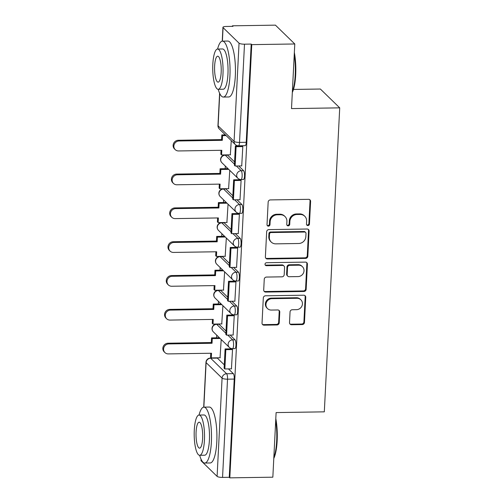 <?xml version="1.0" encoding="UTF-8"?>
<svg xmlns="http://www.w3.org/2000/svg" width="503" height="503" viewBox="0 0 503 503"><rect width="100%" height="100%" fill="white"/><g stroke="black" fill="none" stroke-linecap="round" stroke-linejoin="round"><path stroke-width="0.75" d="M307.893 225.551A1.534 1.44 134.2 0 0 309.458 224.036L310.603 201.426A2.194 2.056 134.2 0 0 308.591 199.333L270.394 199.911A2.194 2.056 134.2 0 0 268.162 202.074L267.018 224.69A1.534 1.44 134.2 0 0 268.426 226.155A1.534 1.44 134.2 0 0 269.985 224.64L270.136 221.716A7.023 6.577 134.2 0 1 277.272 214.8L280.454 214.756A7.023 6.577 134.2 0 1 285.006 216.529A7.023 6.577 134.2 0 1 286.899 221.458L286.754 224.388A1.534 1.44 134.2 0 0 288.162 225.853A1.534 1.44 134.2 0 0 289.722 224.338L289.873 221.414A7.023 6.577 134.2 0 1 297.003 214.498L300.19 214.454A7.023 6.577 134.2 0 1 304.743 216.227A7.023 6.577 134.2 0 1 306.635 221.157L306.484 224.087A1.534 1.44 134.2 0 0 307.893 225.551M306.66 224.847A1.534 1.44 134.2 0 0 308.892 223.489L310.037 200.879A2.194 2.056 134.2 0 0 309.703 199.641M267.187 225.451A1.534 1.44 134.2 0 0 269.426 224.093L269.57 221.169L270.136 221.716M286.924 225.149A1.534 1.44 134.2 0 0 289.156 223.791L289.307 220.867L289.873 221.414M225.998 331.031L219.069 324.29A4.477 1.144 -90.9 0 0 218.78 324.152L216.403 324.19A4.477 1.144 89.1 0 1 216.692 324.322L225.885 333.269M227.714 297.204L220.786 290.464A4.477 1.144 -90.9 0 0 220.496 290.325L218.12 290.363A4.477 1.144 89.1 0 1 218.409 290.501L227.601 299.448M229.425 263.383L222.496 256.637A4.477 1.144 -90.9 0 0 222.207 256.505L219.83 256.536A4.477 1.144 89.1 0 1 220.119 256.675L229.311 265.622M231.141 229.557L224.212 222.816A4.477 1.144 -90.9 0 0 223.923 222.678L221.546 222.716A4.477 1.144 89.1 0 1 221.836 222.848L231.028 231.795M232.858 195.73L225.922 188.99A4.477 1.144 -90.9 0 0 225.633 188.851L223.257 188.889A4.477 1.144 89.1 0 1 223.546 189.027L232.738 197.975M234.568 161.909L227.639 155.163A4.477 1.144 -90.9 0 0 227.35 155.025L224.973 155.062A4.477 1.144 89.1 0 1 225.262 155.201L234.455 164.148M289.514 322.649A2.194 2.056 134.2 0 0 291.526 324.743L302.24 324.58A2.194 2.056 134.2 0 0 304.472 322.417L305.742 297.304A2.194 2.056 134.2 0 0 303.73 295.211L265.534 295.795A2.194 2.056 134.2 0 0 263.308 297.952L262.032 323.071A2.194 2.056 134.2 0 0 264.05 325.164L276.99 324.963A2.194 2.056 134.2 0 0 279.222 322.807L279.769 312.055A2.194 2.056 134.2 0 0 277.75 309.961L271.331 310.062A5.873 5.495 134.2 0 1 267.527 308.578A5.873 5.495 134.2 0 1 266.452 302.353A5.873 5.495 134.2 0 1 271.909 298.675L297.053 298.292A5.873 5.495 134.2 0 1 300.863 299.775A5.873 5.495 134.2 0 1 301.938 306A5.873 5.495 134.2 0 1 296.481 309.678L292.287 309.741A2.194 2.056 134.2 0 0 290.055 311.898L289.514 322.649M239.044 43.157L223.081 27.621A4.477 1.075 2.9 0 1 222.936 27.332A4.477 1.075 2.9 0 1 226.275 26.458L232.977 26.357L232.417 25.81L275.437 25.15L294.783 43.975L291.507 108.591L339.72 107.849L324.316 411.844L276.109 412.579L272.84 477.19L229.814 477.85L251.764 44.635L251.198 44.082L244.496 44.189L239.522 142.406A4.477 1.144 89.1 0 1 238.46 145.782L245.162 145.681A4.477 1.144 89.1 0 0 246.225 142.305L239.522 142.406A4.477 1.075 2.9 0 1 234.071 141.374L239.044 43.157A4.477 1.075 2.9 0 0 244.496 44.189M294.783 43.975L251.764 44.635M305.598 258.391A2.194 2.056 134.2 0 0 307.823 256.228L309.1 231.116A2.194 2.056 134.2 0 0 307.082 229.022L268.891 229.601A2.194 2.056 134.2 0 0 266.659 231.764L265.389 256.876A2.194 2.056 134.2 0 0 267.401 258.976L305.598 258.391L305.032 257.844A2.194 2.056 134.2 0 0 307.264 255.681L308.534 230.569A2.194 2.056 134.2 0 0 308.194 229.33M307.421 264.213L306.151 289.326A2.194 2.056 134.2 0 1 303.919 291.482L265.722 292.067A2.194 2.056 134.2 0 1 263.71 289.973L264.257 279.228A2.194 2.056 134.2 0 1 266.483 277.065L281.976 276.826A2.194 2.056 134.2 0 0 284.201 274.669L284.566 267.539A2.194 2.056 134.2 0 0 282.554 265.439L266.427 265.691A1.534 1.44 134.2 0 1 265.144 263.673A1.534 1.44 134.2 0 1 266.577 262.711L305.409 262.113A2.194 2.056 134.2 0 1 307.421 264.213L306.855 263.66L305.585 288.772L306.151 289.326M217.359 358.111L210.656 358.218A4.477 1.144 89.1 0 0 210.367 358.079L217.07 357.979A4.477 1.144 89.1 0 1 217.359 358.111L224.288 364.857M228.444 368.9L233.323 373.647L226.62 373.748A4.477 1.144 89.1 0 1 227.526 379.18L222.552 477.404A4.477 1.075 -177.1 0 1 217.101 476.372L201.137 460.842A4.477 1.075 -177.1 0 1 200.993 460.547L201.055 459.233M232.417 25.81L232.386 26.363M225.313 166.04L225.174 168.687M223.596 199.867L223.464 202.514M221.886 233.694L221.748 236.341M220.169 267.514L220.037 270.161M218.459 301.341L218.321 303.988M216.743 335.168L216.611 337.815M293.475 89.44L320.367 89.025L339.72 107.849M229.814 477.85L229.255 477.303L222.552 477.404M230.324 154.817L231.273 140.626M241.717 165.908L242.817 146.499L242.025 145.732M240 199.729L241.1 180.319L240.245 179.722M228.607 188.644L229.764 170.379M238.29 233.555L239.39 214.146L238.529 213.542M226.897 222.471L228.054 204.205M236.573 267.382L237.674 247.973L236.819 247.369M225.181 256.291L226.337 238.026M234.863 301.203L235.964 281.799L235.102 281.196M223.47 290.118L224.627 271.853M233.147 335.029L234.247 315.62L233.392 315.016M221.754 323.945L222.911 305.679M231.437 368.856L232.531 349.447L231.676 348.843M230.154 335.073L235.033 339.821L232.656 339.858A4.477 1.144 89.1 0 1 233.581 344.737A4.477 1.144 89.1 0 1 232.505 348.667L234.882 348.629A4.477 1.144 -90.9 0 0 235.964 344.7A4.477 1.144 -90.9 0 0 235.033 339.821M231.87 301.253L236.75 305.994L234.367 306.031A4.477 1.144 89.1 0 1 235.297 310.911A4.477 1.144 89.1 0 1 234.216 314.84L236.599 314.803A4.477 1.144 -90.9 0 0 237.674 310.879A4.477 1.144 -90.9 0 0 236.75 305.994M233.581 267.426L238.46 272.173L236.083 272.205A4.477 1.144 89.1 0 1 237.007 277.09A4.477 1.144 89.1 0 1 235.932 281.02L238.309 280.982A4.477 1.144 -90.9 0 0 239.39 277.052A4.477 1.144 -90.9 0 0 238.46 272.173M235.297 233.599L240.176 238.347L237.793 238.384A4.477 1.144 89.1 0 1 238.724 243.263A4.477 1.144 89.1 0 1 237.642 247.193L240.025 247.155A4.477 1.144 -90.9 0 0 241.1 243.226A4.477 1.144 -90.9 0 0 240.176 238.347M237.007 199.773L241.886 204.52L239.51 204.558A4.477 1.144 89.1 0 1 240.434 209.437A4.477 1.144 89.1 0 1 239.359 213.366L241.736 213.329A4.477 1.144 -90.9 0 0 242.817 209.405A4.477 1.144 -90.9 0 0 241.886 204.52M238.724 165.952L243.603 170.699L241.22 170.731A4.477 1.144 89.1 0 1 242.15 175.616A4.477 1.144 89.1 0 1 241.069 179.54L243.452 179.508A4.477 1.144 -90.9 0 0 244.527 175.578A4.477 1.144 -90.9 0 0 243.603 170.699M220.044 357.765L221.201 339.5M229.255 477.303L234.228 379.08A4.477 1.144 -90.9 0 0 233.323 373.647M251.198 44.082L246.225 142.305M304.743 216.227L304.177 215.68A7.023 6.577 134.2 0 0 299.625 213.901L300.19 214.454M289.307 220.867A7.023 6.577 134.2 0 1 296.443 213.951L299.625 213.901M285.006 216.529L284.447 215.982A7.023 6.577 134.2 0 0 279.888 214.203L280.454 214.756M269.57 221.169A7.023 6.577 134.2 0 1 276.707 214.253L279.888 214.203M265.722 258.114A2.194 2.056 134.2 0 0 266.835 258.423L305.032 257.844M306.006 233.505A1.534 1.44 134.2 0 0 304.598 232.034L271.073 232.549A1.534 1.44 134.2 0 0 269.514 234.058L269.356 237.146A7.023 6.577 134.2 0 0 271.243 242.075A7.023 6.577 134.2 0 0 275.801 243.854L298.719 243.502A7.023 6.577 134.2 0 0 305.849 236.586L306.006 233.505M305.598 232.424L305.032 231.877A1.534 1.44 134.2 0 0 304.032 231.487L304.598 232.034M271.243 242.075L270.683 241.528A7.023 6.577 134.2 0 1 268.791 236.599L268.948 233.511A1.534 1.44 134.2 0 1 270.507 231.996L304.032 231.487M264.05 291.212A2.194 2.056 134.2 0 0 265.163 291.52L303.353 290.935A2.194 2.056 134.2 0 0 305.585 288.772M283.975 265.999L283.409 265.446A2.194 2.056 134.2 0 0 281.988 264.892L265.861 265.138L266.427 265.691M265.188 264.98A1.534 1.44 134.2 0 0 265.861 265.138M298.046 276.581A5.873 5.495 134.2 0 0 303.51 272.903A5.873 5.495 134.2 0 0 302.435 266.678A5.873 5.495 134.2 0 0 298.625 265.194L289.766 265.333A2.194 2.056 134.2 0 0 287.534 267.489L287.175 274.619A2.194 2.056 134.2 0 0 289.187 276.719L298.046 276.581M302.435 266.678L301.869 266.131A5.873 5.495 134.2 0 0 298.059 264.647L298.625 265.194M287.766 276.16L287.2 275.613A2.194 2.056 134.2 0 1 286.609 274.072L286.974 266.942A2.194 2.056 134.2 0 1 289.2 264.779L298.059 264.647M306.855 263.66A2.194 2.056 134.2 0 0 306.522 262.421M300.863 299.775L300.297 299.222A5.873 5.495 134.2 0 0 296.493 297.738L297.053 298.292M267.527 308.578L266.961 308.025A5.873 5.495 134.2 0 1 265.886 301.8A5.873 5.495 134.2 0 1 271.343 298.122L296.493 297.738M262.371 324.303A2.194 2.056 134.2 0 0 263.484 324.617L276.43 324.416A2.194 2.056 134.2 0 0 278.656 322.253L279.203 311.508A2.194 2.056 134.2 0 0 278.863 310.269M289.847 323.888A2.194 2.056 134.2 0 0 290.96 324.196L301.681 324.033A2.194 2.056 134.2 0 0 303.906 321.87L305.183 296.757A2.194 2.056 134.2 0 0 304.843 295.519M175.239 149.649L174.503 148.938A5.143 4.816 -45.8 0 1 173.56 143.487A5.143 4.816 -45.8 0 1 178.345 140.262L179.081 140.978A5.143 4.816 134.2 0 0 174.296 144.198A5.143 4.816 134.2 0 0 175.239 149.649A5.143 4.816 134.2 0 0 178.571 150.95L221.81 150.29L221.571 154.949L230.556 154.817M221.571 154.949L220.842 154.239L221.037 150.303M178.345 140.262L221.584 139.601L221.817 134.942L222.552 135.653L226.111 135.603M225.375 134.886L221.817 134.942M242.188 145.889L235.373 145.996L234.398 165.292L235.127 166.009L236.108 146.706L242.811 146.606M235.127 166.009L241.83 165.902M235.373 145.996L236.108 146.706M179.081 140.978L222.313 140.318L222.552 135.653M222.313 140.318L221.584 139.601M173.522 183.476L172.793 182.765A5.143 4.816 -45.8 0 1 171.85 177.308A5.143 4.816 -45.8 0 1 176.635 174.088L177.364 174.805A5.143 4.816 134.2 0 0 172.586 178.024A5.143 4.816 134.2 0 0 173.522 183.476A5.143 4.816 134.2 0 0 176.861 184.777L220.094 184.117L219.861 188.776L228.84 188.638M219.861 188.776L219.126 188.065L219.327 184.129M176.635 174.088L219.868 173.428L220.107 168.763L220.836 169.48L228.72 169.36M227.985 168.643L220.107 168.763M240.478 179.716L233.662 179.823L232.682 199.119L233.417 199.829L234.392 180.533L241.094 180.432M233.417 199.829L240.12 199.729M233.662 179.823L234.392 180.533M177.364 174.805L220.603 174.139L220.836 169.48M220.603 174.139L219.868 173.428M171.812 217.302L171.077 216.586A5.143 4.816 -45.8 0 1 170.133 211.134A5.143 4.816 -45.8 0 1 174.918 207.915L175.654 208.626A5.143 4.816 134.2 0 0 170.869 211.851A5.143 4.816 134.2 0 0 171.812 217.302A5.143 4.816 134.2 0 0 175.145 218.604L218.384 217.937L218.145 222.603L227.13 222.464M218.145 222.603L217.415 221.886L217.61 217.95M174.918 207.915L218.157 207.255L218.39 202.59L219.126 203.306L227.004 203.181M226.275 202.47L218.39 202.59M238.762 213.542L231.946 213.643L230.971 232.939L231.701 233.656L232.682 214.36L239.384 214.253M231.701 233.656L238.403 233.555M231.946 213.643L232.682 214.36M175.654 208.626L218.887 207.965L219.126 203.306M218.887 207.965L218.157 207.255M170.096 251.123L169.366 250.412A5.143 4.816 -45.8 0 1 168.423 244.961A5.143 4.816 -45.8 0 1 173.208 241.736L173.937 242.452A5.143 4.816 134.2 0 0 169.159 245.671A5.143 4.816 134.2 0 0 170.096 251.123A5.143 4.816 134.2 0 0 173.434 252.424L216.667 251.764L216.435 256.429L225.413 256.291M216.435 256.429L215.699 255.713L215.9 251.777M173.208 241.736L216.441 241.075L216.68 236.416L217.409 237.127L225.294 237.007M224.558 236.297L216.68 236.416M237.051 247.363L230.236 247.47L229.255 266.766L229.99 267.483L230.965 248.18L237.668 248.08M229.99 267.483L236.693 267.376M230.236 247.47L230.965 248.18M173.937 242.452L217.177 241.792L217.409 237.127M217.177 241.792L216.441 241.075M168.386 284.95L167.65 284.239A5.143 4.816 -45.8 0 1 166.707 278.781A5.143 4.816 -45.8 0 1 171.492 275.562L172.227 276.279A5.143 4.816 134.2 0 0 167.442 279.498A5.143 4.816 134.2 0 0 168.386 284.95A5.143 4.816 134.2 0 0 171.718 286.251L214.957 285.591L214.718 290.25L223.703 290.112M214.718 290.25L213.989 289.539L214.184 285.603M171.492 275.562L214.731 274.902L214.963 270.243L215.699 270.954L223.577 270.834M222.848 270.117L214.963 270.243M235.335 281.19L228.519 281.296L227.545 300.593L228.274 301.303L229.255 282.007L235.957 281.906M228.274 301.303L234.976 301.203M228.519 281.296L229.255 282.007M172.227 276.279L215.46 275.613L215.699 270.954M215.46 275.613L214.731 274.902M166.669 318.776L165.94 318.059A5.143 4.816 -45.8 0 1 164.997 312.608A5.143 4.816 -45.8 0 1 169.781 309.389L170.511 310.1A5.143 4.816 134.2 0 0 165.726 313.325A5.143 4.816 134.2 0 0 166.669 318.776A5.143 4.816 134.2 0 0 170.008 320.078L213.241 319.411L213.008 324.077L221.986 323.938M213.008 324.077L212.272 323.36L212.473 319.424M169.781 309.389L213.014 308.729L213.253 304.064L213.982 304.78L221.867 304.661M221.131 303.944L213.253 304.064M233.625 315.016L226.809 315.117L225.828 334.413L226.564 335.13L227.538 315.834L234.241 315.727M226.564 335.13L233.266 335.029M226.809 315.117L227.538 315.834M170.511 310.1L213.75 309.439L213.982 304.78M213.75 309.439L213.014 308.729M294.349 52.57A27.288 6.998 89.1 0 1 295.695 74.784A27.288 6.998 89.1 0 1 292.331 92.414M292.369 91.634A27.961 7.174 -90.9 0 0 295.211 74.96A27.961 7.174 -90.9 0 0 294.249 54.569M217.598 49.043L222.571 48.967A20.133 5.162 89.1 0 1 227.953 74.035A20.133 5.162 89.1 0 1 223.181 89.226L218.214 89.301A20.133 5.162 -90.9 0 0 222.98 74.111A20.133 5.162 -90.9 0 0 217.598 49.043A20.133 5.162 -90.9 0 0 212.826 64.233A20.133 5.162 -90.9 0 0 218.214 89.301A27.961 7.174 -90.9 0 0 223.301 97.054A27.961 7.174 -90.9 0 0 229.928 75.959A27.961 7.174 -90.9 0 0 222.445 41.139A27.961 7.174 -90.9 0 0 217.592 49.043M223.301 97.054L228.708 96.972A27.961 7.174 -90.9 0 0 235.329 75.871A27.961 7.174 -90.9 0 0 227.853 41.057L222.445 41.139M221.175 72.357A12.971 3.326 -90.9 0 0 217.705 56.198A12.971 3.326 -90.9 0 0 214.63 65.987A12.971 3.326 -90.9 0 0 218.101 82.146A12.971 3.326 -90.9 0 0 221.175 72.357M275.807 418.571A27.288 6.998 89.1 0 1 277.153 440.785A27.288 6.998 89.1 0 1 273.789 458.415M273.827 457.636A27.961 7.174 -90.9 0 0 276.675 440.961A27.961 7.174 -90.9 0 0 275.707 420.571M199.666 455.303A27.961 7.174 -90.9 0 0 204.765 463.056A27.961 7.174 -90.9 0 0 211.386 441.955A27.961 7.174 -90.9 0 0 203.91 407.141A27.961 7.174 -90.9 0 0 199.05 415.044A20.133 5.162 -90.9 0 0 194.284 430.235A20.133 5.162 -90.9 0 0 199.672 455.303A20.133 5.162 -90.9 0 0 204.438 440.112A20.133 5.162 -90.9 0 0 199.056 415.044L204.029 414.969A20.133 5.162 89.1 0 1 209.411 440.037A20.133 5.162 89.1 0 1 204.646 455.228L199.672 455.303M204.765 463.056L210.166 462.974A27.961 7.174 -90.9 0 0 216.793 441.873A27.961 7.174 -90.9 0 0 209.311 407.059L203.91 407.141M202.634 438.358A12.971 3.326 -90.9 0 0 199.163 422.199A12.971 3.326 -90.9 0 0 196.088 431.989A12.971 3.326 -90.9 0 0 199.559 448.148A12.971 3.326 -90.9 0 0 202.634 438.358M164.959 352.603L164.223 351.886A5.143 4.816 -45.8 0 1 163.28 346.435A5.143 4.816 -45.8 0 1 168.065 343.209L168.801 343.926A5.143 4.816 134.2 0 0 164.016 347.145A5.143 4.816 134.2 0 0 164.959 352.603A5.143 4.816 134.2 0 0 168.291 353.898L211.53 353.238L211.291 357.903L220.276 357.765M211.291 357.903L210.562 357.187L210.757 353.251M168.065 343.209L211.304 342.549L211.537 337.89L212.272 338.601L220.151 338.481M219.421 337.771L211.537 337.89M231.908 348.837L225.093 348.944L224.118 368.24L224.847 368.957L225.828 349.654L232.531 349.554M224.847 368.957L231.55 368.85M225.093 348.944L225.828 349.654M168.801 343.926L212.033 343.266L212.272 338.601M212.033 343.266L211.304 342.549M308.892 223.489L309.458 224.036M269.426 224.093L269.985 224.64M289.156 223.791L289.722 224.338M219.069 324.29L216.692 324.322A4.477 4.187 134.2 0 0 212.147 328.729A4.477 4.187 -45.8 0 0 213.354 331.867L229.318 347.397A4.477 4.187 -45.8 0 1 232.656 339.858L227.777 335.111M220.786 290.464L218.409 290.501A4.477 4.187 134.2 0 0 213.863 294.903A4.477 4.187 -45.8 0 0 215.064 298.04L231.028 313.576A4.477 4.187 -45.8 0 1 234.367 306.031L229.494 301.284M222.496 256.637L220.119 256.675A4.477 4.187 134.2 0 0 215.573 261.076A4.477 4.187 -45.8 0 0 216.78 264.22L232.744 279.75A4.477 4.187 -45.8 0 1 236.083 272.205L231.204 267.464M224.212 222.816L221.836 222.848A4.477 4.187 134.2 0 0 217.29 227.255A4.477 4.187 -45.8 0 0 218.491 230.393L234.455 245.923A4.477 4.187 -45.8 0 1 237.793 238.384L232.92 233.637M225.922 188.99L223.546 189.027A4.477 4.187 134.2 0 0 219 193.429A4.477 4.187 -45.8 0 0 220.207 196.566L236.171 212.103A4.477 4.187 -45.8 0 1 239.51 204.558L234.631 199.81M227.639 155.163L225.262 155.201A4.477 4.187 134.2 0 0 220.716 159.602A4.477 4.187 -45.8 0 0 221.917 162.746L237.881 178.276A4.477 4.187 -45.8 0 1 241.22 170.731L236.347 165.99M210.367 358.079A4.477 4.477 0 0 0 205.966 362.323A4.477 1.075 -177.1 0 0 206.111 362.619A4.477 4.187 -45.8 0 1 210.656 358.218L226.62 373.748A4.477 4.187 -45.8 0 0 222.075 378.149L206.111 362.619L203.86 407.141M201.2 459.541L201.137 460.842M217.101 476.372L222.075 378.149A4.477 1.075 2.9 0 0 227.526 379.18L234.228 379.08M219.742 93.539L218.107 125.844L234.071 141.374A4.477 4.187 134.2 0 0 235.272 144.518A4.477 4.477 0 0 0 238.46 145.782M223.081 27.621L222.395 41.139M219.308 128.982A4.477 4.187 134.2 0 1 218.107 125.844A4.477 1.075 -177.1 0 1 217.962 125.555A4.477 4.477 0 0 0 219.308 128.982L235.272 144.518M296.443 213.951L297.003 214.498M276.707 214.253L277.272 214.8M310.037 200.879L310.603 201.426M266.835 258.423L267.401 258.976M308.534 230.569L309.1 231.116M307.264 255.681L307.823 256.228M270.507 231.996L271.073 232.549M268.948 233.511L269.514 234.058M268.791 236.599L269.356 237.146M303.353 290.935L303.919 291.482M265.163 291.52L265.722 292.067M281.988 264.892L282.554 265.439M289.2 264.779L289.766 265.333M286.974 266.942L287.534 267.489M286.609 274.072L287.175 274.619M271.343 298.122L271.909 298.675M279.203 311.508L279.769 312.055M278.656 322.253L279.222 322.807M276.43 324.416L276.99 324.963M263.484 324.617L264.05 325.164M305.183 296.757L305.742 297.304M303.906 321.87L304.472 322.417M301.681 324.033L302.24 324.58M290.96 324.196L291.526 324.743M237.881 178.276A4.477 4.477 0 0 0 241.069 179.54M224.973 155.062A4.477 4.477 0 0 0 221.917 162.746M236.171 212.103A4.477 4.477 0 0 0 239.359 213.366M223.257 188.889A4.477 4.477 0 0 0 220.207 196.566M234.455 245.923A4.477 4.477 0 0 0 237.642 247.193M221.546 222.716A4.477 4.477 0 0 0 218.491 230.393M232.744 279.75A4.477 4.477 0 0 0 235.932 281.02M219.83 256.536A4.477 4.477 0 0 0 216.78 264.22M231.028 313.576A4.477 4.477 0 0 0 234.216 314.84M218.12 290.363A4.477 4.477 0 0 0 215.064 298.04M229.318 347.397A4.477 4.477 0 0 0 232.505 348.667M216.403 324.19A4.477 4.477 0 0 0 213.354 331.867M205.966 362.323L203.696 407.153M222.936 27.332L222.238 41.152M219.597 93.231L217.962 125.555"/></g></svg>
